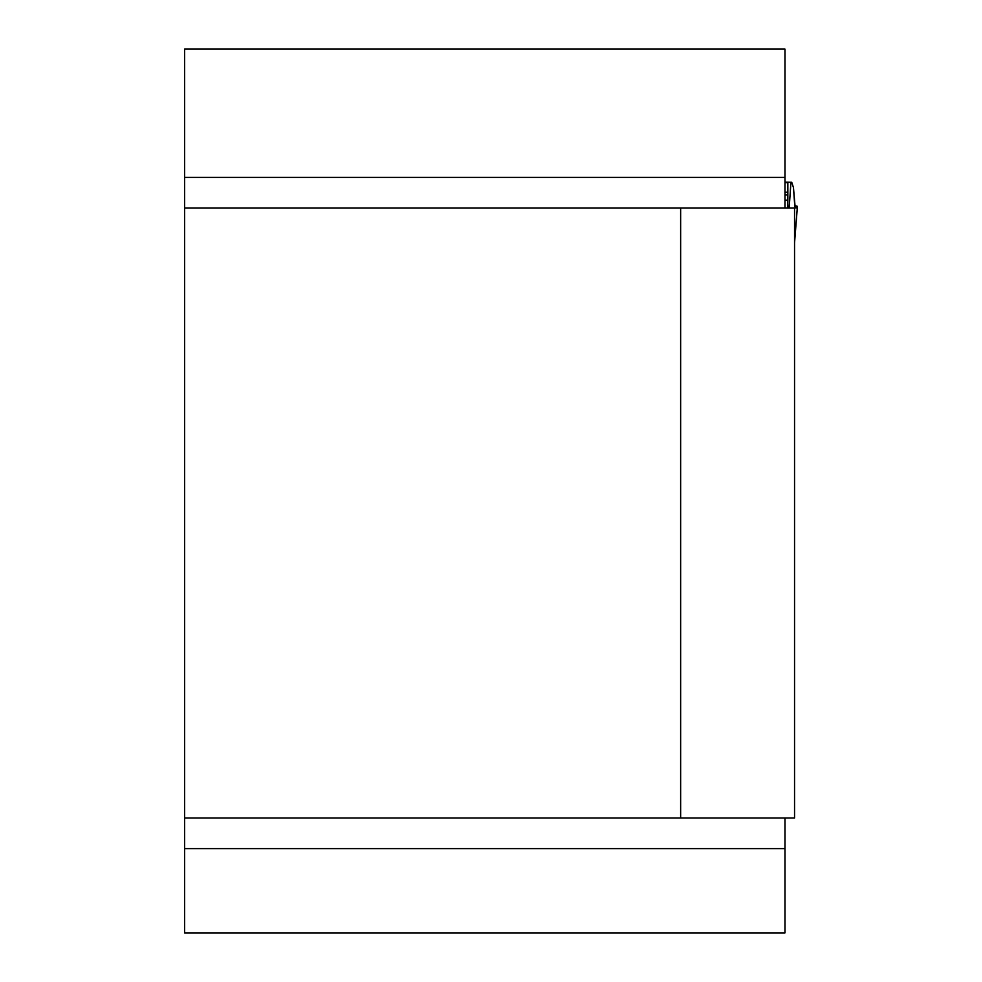 <?xml version="1.0" encoding="UTF-8"?>
<svg xmlns="http://www.w3.org/2000/svg" width="982" height="982" viewBox="0 0 982 982"><rect width="100%" height="100%" fill="white"/><g stroke="black" fill="none" stroke-linecap="round" stroke-linejoin="round"><path stroke-width="1.47" d="M784.974 817.994L784.974 932.9L184.591 932.9L184.591 49.1L784.974 49.1L784.974 208.037M184.591 817.994L794.548 817.994L794.548 208.037L184.591 208.037M680.636 817.994L680.636 208.037M794.548 242.677L797.384 206.551L795.936 208.024L795.15 207.374L793.456 187.574L791.738 182.296L787.846 182.186L787.846 208.037M794.548 242.91L797.409 206.49L794.561 205.471L797.359 206.318L796.009 208.024L794.831 206.539L793.456 187.587L791.738 182.296L790.94 182.296M790.94 182.186L789.172 208.037M787.846 182.186L784.974 182.186M784.974 848.632L184.591 848.632M184.591 177.398L784.974 177.398M787.846 182.64L784.974 182.64M787.846 192.214L784.974 192.214M787.846 194.866L784.974 194.866M787.846 200.156L784.974 200.156"/></g></svg>
